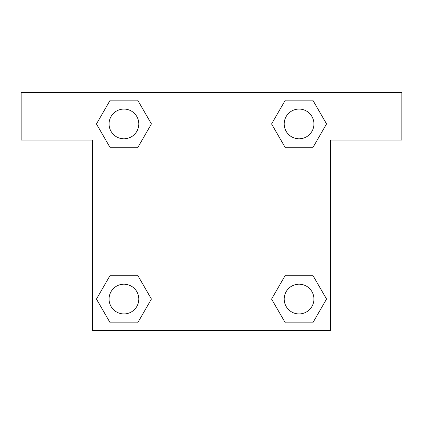 <?xml version="1.0" encoding="UTF-8"?>
<svg xmlns="http://www.w3.org/2000/svg" width="423" height="423" viewBox="0 0 423 423"><rect width="100%" height="100%" fill="white"/><g stroke="black" fill="none" stroke-linecap="round" stroke-linejoin="round"><path stroke-width="0.63" d="M293.932 147.733L312.798 147.733L285.324 147.733L271.587 123.939L285.324 100.145L312.798 100.145L326.535 123.939L312.798 147.733L285.324 147.733L293.932 147.733L285.324 147.733L271.555 123.955M110.202 147.733L137.676 147.733L110.202 147.733L96.465 123.939L110.202 100.145L137.676 100.145L151.413 123.939L137.676 147.733L110.202 147.733L96.433 123.955M129.068 275.267L110.202 275.267L137.676 275.267L151.413 299.061L137.676 322.855L110.202 322.855L96.465 299.061L110.202 275.267L137.676 275.267L129.068 275.267L137.676 275.267L151.445 299.045M312.798 275.267L285.324 275.267L312.798 275.267L326.535 299.061L312.798 322.855L285.324 322.855L271.587 299.061L285.324 275.267L312.798 275.267L326.567 299.045M401.85 92.531L21.15 92.531L21.15 140.119L92.531 140.119L92.531 330.469L330.469 330.469L330.469 140.119L401.85 140.119L401.85 92.531M137.676 100.145L110.202 100.145L137.676 100.145L151.445 123.923M110.202 322.855L137.676 322.855L110.202 322.855L96.433 299.077M285.324 322.855L312.798 322.855L285.324 322.855L271.555 299.077M312.798 100.145L285.324 100.145L312.798 100.145L326.567 123.923M313.929 299.061A14.874 14.874 0 0 0 291.627 286.181A14.874 14.874 0 0 0 291.627 311.941A14.874 14.874 0 0 0 313.929 299.061M138.807 299.061A14.874 14.874 0 0 0 116.505 286.181A14.874 14.874 0 0 0 116.505 311.941A14.874 14.874 0 0 0 138.807 299.061M313.929 123.939A14.874 14.874 0 0 0 291.627 111.059A14.874 14.874 0 0 0 291.627 136.819A14.874 14.874 0 0 0 313.929 123.939M138.807 123.939A14.874 14.874 0 0 0 116.505 111.059A14.874 14.874 0 0 0 116.505 136.819A14.874 14.874 0 0 0 138.807 123.939M285.324 275.267L293.932 275.267M137.676 147.733L129.068 147.733"/></g></svg>
